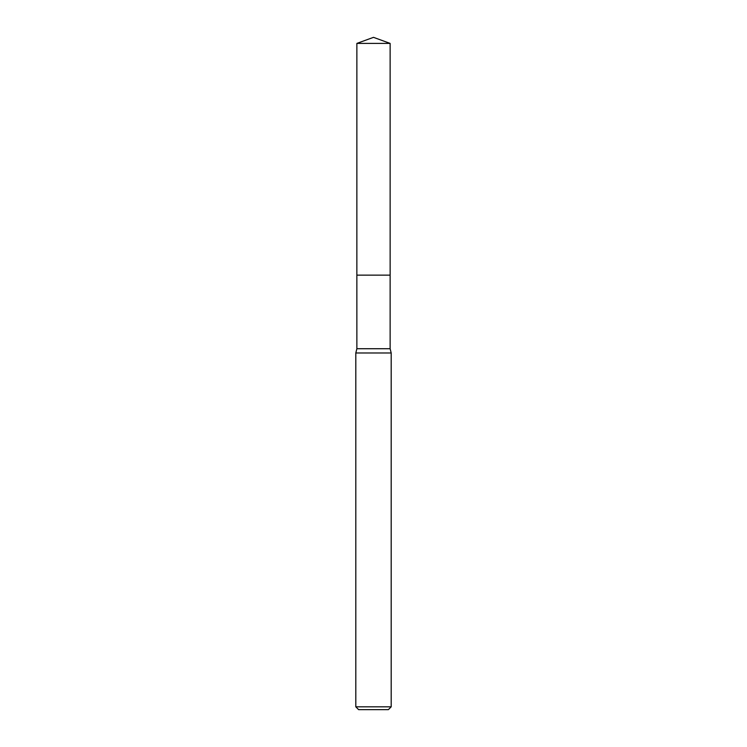 <?xml version="1.0" encoding="UTF-8"?>
<svg xmlns="http://www.w3.org/2000/svg" width="747" height="747" viewBox="0 0 747 747"><rect width="100%" height="100%" fill="white"/><g stroke="black" fill="none" stroke-linecap="round" stroke-linejoin="round"><path stroke-width="1.12" d="M356.87 43.401L390.13 43.401L373.5 37.35L356.87 43.401L356.861 275.129L390.13 275.129L390.13 348.728L391.195 352.976L391.195 706.821L355.805 706.821L358.635 709.65L388.365 709.65L391.195 706.821M390.13 43.401L390.139 275.129L356.861 275.129L356.87 348.728L390.13 348.728M356.87 348.728L355.805 352.976L391.195 352.976M355.805 352.976L355.805 706.821"/></g></svg>
